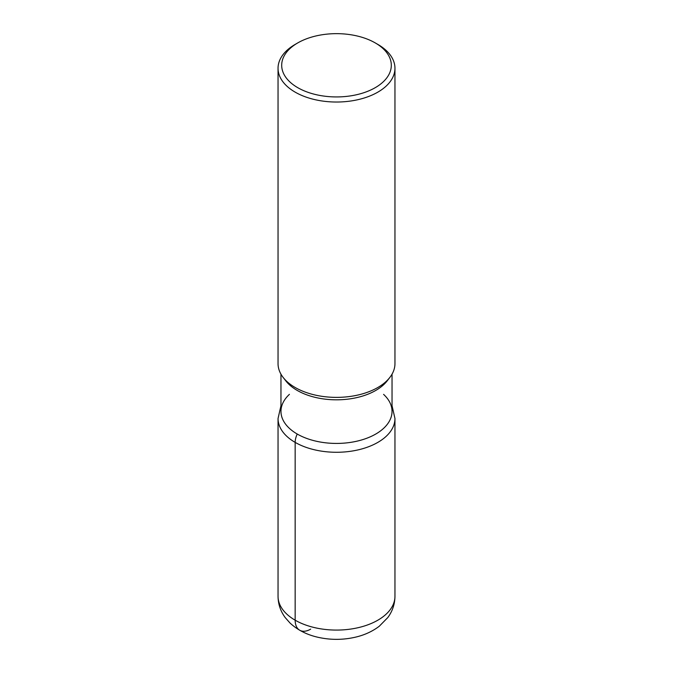 <?xml version="1.0" encoding="UTF-8"?>
<svg xmlns="http://www.w3.org/2000/svg" width="673" height="673" viewBox="0 0 673 673"><rect width="100%" height="100%" fill="white"/><g stroke="black" fill="none" stroke-linecap="round" stroke-linejoin="round"><path stroke-width="1.01" d="M375.256 42.921L377.839 44.41A58.458 33.751 180 0 1 394.958 68.276L394.958 363.63A58.458 33.751 180 0 1 389.86 377.41A58.458 33.751 180 0 1 295.161 387.497A58.458 33.751 180 0 1 283.131 377.41A58.458 33.751 180 0 1 278.042 363.63L278.042 68.276A58.458 33.751 180 0 1 295.161 44.41L297.744 42.921A54.807 31.639 0 0 0 297.744 87.667A54.807 31.639 0 0 0 375.256 87.667A54.807 31.639 0 0 0 375.256 42.921L375.256 42.921A54.807 31.639 0 0 0 297.744 42.921M394.958 68.276A58.458 33.751 180 0 1 358.869 99.461A58.458 33.751 180 0 1 295.161 92.142A58.458 33.751 180 0 1 278.042 68.276M392.039 374.171L392.039 411.363A55.539 32.068 180 0 1 357.75 440.992A55.539 32.068 180 0 1 297.23 434.035A55.539 32.068 180 0 1 280.961 411.363L280.961 374.171M387.194 380.859A55.539 32.068 180 0 1 297.23 390.433A55.539 32.068 180 0 1 285.798 380.851L283.131 377.41M383.585 394.361A55.539 32.068 180 0 1 372.691 435.683A55.539 32.068 180 0 1 300.293 435.675A55.539 32.068 180 0 1 289.424 394.353M310.665 629.146A21.923 12.661 -60 0 1 295.161 620.195L295.161 442.388A14.613 8.438 -60 0 1 297.23 434.035M295.161 620.195A58.458 33.751 0 0 0 358.869 627.514A58.458 33.751 0 0 0 394.958 596.328L394.958 418.522A58.458 33.751 180 0 1 358.869 449.707A58.458 33.751 180 0 1 295.161 442.388A58.458 33.751 180 0 1 278.042 418.522L278.042 596.328A58.458 33.751 0 0 0 295.161 620.195M387.202 380.851L389.869 377.41M394.958 596.328C394.841 604.186 392.452 611.261 387.799 617.562L379.294 626.218C372.489 631.392 364.573 635.034 355.554 637.146C343.028 640.048 330.477 640.082 317.917 637.264C306.896 634.774 297.601 630.037 290.029 623.038L285.268 617.654C280.574 611.336 278.159 604.228 278.042 596.328M392.039 405.668L394.958 418.522M280.961 405.668L278.042 418.522"/></g></svg>
